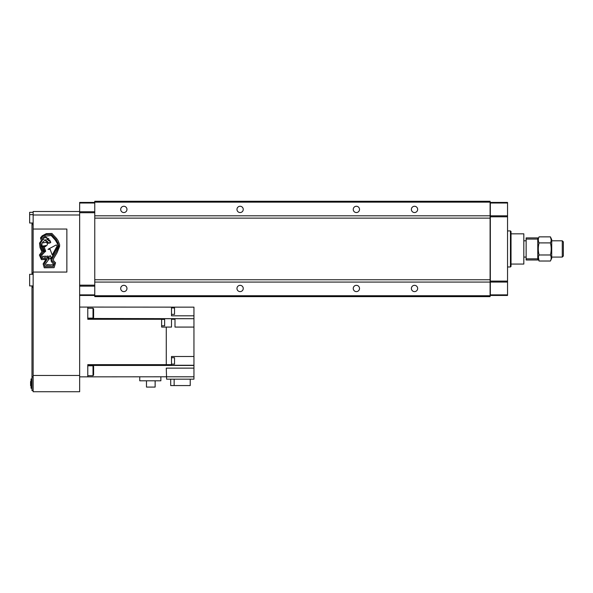 <?xml version="1.0" encoding="UTF-8"?>
<svg xmlns="http://www.w3.org/2000/svg" width="593" height="593" viewBox="0 0 593 593"><rect width="100%" height="100%" fill="white"/><g stroke="black" fill="none" stroke-linecap="round" stroke-linejoin="round"><path stroke-width="0.89" d="M98.482 282.083L102.671 282.083M482.191 282.083L486.379 282.083M102.671 215.808L98.482 215.808M486.379 215.808L482.191 215.808M414.522 291.615A3.143 3.143 0 0 1 411.379 288.48A3.143 3.143 0 0 1 414.522 285.337A3.143 3.143 0 0 1 417.657 288.48A3.143 3.143 0 0 1 414.522 291.615M356.378 291.615A3.143 3.143 0 0 1 353.243 288.48A3.143 3.143 0 0 1 356.378 285.337A3.143 3.143 0 0 1 359.521 288.48A3.143 3.143 0 0 1 356.378 291.615M356.378 212.553A3.143 3.143 0 0 1 353.243 209.411A3.143 3.143 0 0 1 356.378 206.268A3.143 3.143 0 0 1 359.521 209.411A3.143 3.143 0 0 1 356.378 212.553M414.522 212.553A3.143 3.143 0 0 1 411.379 209.411A3.143 3.143 0 0 1 414.522 206.268A3.143 3.143 0 0 1 417.657 209.411A3.143 3.143 0 0 1 414.522 212.553M123.833 291.615A3.143 3.143 0 0 1 120.69 288.48A3.143 3.143 0 0 1 123.833 285.337A3.143 3.143 0 0 1 126.969 288.48A3.143 3.143 0 0 1 123.833 291.615M240.106 291.615A3.143 3.143 0 0 1 236.97 288.48A3.143 3.143 0 0 1 240.106 285.337A3.143 3.143 0 0 1 243.249 288.48A3.143 3.143 0 0 1 240.106 291.615M123.833 212.553A3.143 3.143 0 0 1 120.69 209.411A3.143 3.143 0 0 1 123.833 206.268A3.143 3.143 0 0 1 126.969 209.411A3.143 3.143 0 0 1 123.833 212.553M240.106 212.553A3.143 3.143 0 0 1 236.97 209.411A3.143 3.143 0 0 1 240.106 206.268A3.143 3.143 0 0 1 243.249 209.411A3.143 3.143 0 0 1 240.106 212.553M94.761 295.744L94.761 296.619L490.1 296.619L490.1 295.744L94.761 295.744L94.761 201.272L490.1 201.272L490.1 295.744M490.1 282.083L94.761 282.083M490.1 215.808L94.761 215.808M490.1 202.146L94.761 202.146M94.761 202.435L79.647 202.435L79.647 285.166L94.761 285.166M79.647 294.869L94.761 294.869M79.647 286.152L94.761 286.152M79.647 212.724L94.761 212.724M79.647 211.738L94.761 211.738M79.647 203.014L94.761 203.014M79.647 295.455L94.761 295.455M31.978 274.292L33.141 274.003M31.044 381.499L30.577 381.499L30.577 385.68L31.044 385.68M31.978 378.942L31.044 378.942L31.044 388.237L31.978 388.237M31.978 274.003L31.978 223.012M33.141 390.565L31.978 390.565L31.978 285.922M31.978 223.42L33.141 223.42M31.978 286.211L33.141 286.211M33.141 274.292L29.65 274.292L29.65 285.922L33.141 285.922M33.141 212.316L29.65 212.316L29.65 223.012L33.141 223.012M79.647 211.501L33.141 211.501L33.141 214.992L79.647 214.992L79.647 391.728L33.141 391.728L33.141 375.451L79.647 375.451M33.141 214.992L33.141 375.451M507.541 266.969L510.447 266.969L510.447 230.922L507.541 230.922M510.447 230.922L511.025 231.5L511.025 266.383L510.447 266.969M490.329 294.869L490.329 295.455L507.541 295.455L507.541 294.869L490.329 294.869L490.329 202.435L507.541 202.435L507.541 294.869M507.541 282.083L490.329 282.083M507.541 281.097L490.329 281.097M507.541 216.793L490.329 216.793M507.541 215.808L490.329 215.808M507.541 203.014L490.329 203.014M171.503 357.72L174.527 357.72L174.527 364.117L171.503 364.117M161.622 325.787L164.646 325.787L164.646 319.397L161.622 319.397M171.503 314.349L174.527 314.349L174.527 307.952L171.503 307.952M93.019 308.249L93.019 318.13L93.598 317.544L93.598 308.827L93.019 308.249L87.786 308.249M93.019 365.799L93.019 375.68L93.598 375.102L93.598 366.378L93.019 365.799L87.786 365.799M155.136 380.802L155.136 387.081L146.478 387.081L146.478 380.802M160.866 376.844L160.866 380.802L139.763 380.802L139.763 376.844M190.227 379.172L190.227 385.569L170.688 385.569L170.688 379.172M174.149 385.569L174.149 379.172M193.948 376.785L193.948 379.172L166.618 379.172L166.27 368.127L193.948 368.127L193.948 376.785L166.618 376.785M193.948 327.077L193.948 318.7L174.994 318.7L174.994 327.077L193.948 327.077L193.948 365.266L171.503 365.266L171.503 356.497L193.948 356.497M171.503 315.802L193.948 315.802L193.948 307.137L171.503 307.137L171.503 315.802M161.622 319.271L161.622 327.077L171.503 327.077L171.503 318.7L161.622 318.7L161.622 319.271L87.786 319.271L87.786 307.078L79.647 307.078M166.27 327.077L166.27 364.651L87.786 364.651L87.786 376.844L79.647 376.844M87.786 376.844L166.27 376.785M166.27 364.658L171.503 364.658M171.503 307.137L87.786 307.078M193.948 318.7L87.786 318.478M193.948 318.478L193.948 315.802M193.948 368.127L193.948 365.451L87.786 365.451M174.994 319.271L171.503 319.271M523.819 257.08L526.139 257.08M523.819 240.802L526.139 240.802M511.025 264.063L523.819 264.063L523.819 233.827L511.025 233.827M563.35 241.877L563.35 256.013L562.283 257.08L562.283 240.802L563.35 241.877M551.72 257.08L562.283 257.08M551.72 240.802L562.283 240.802M526.139 258.83L526.139 259.993L537.769 259.993L537.769 258.83L526.139 258.83L526.139 237.897L537.769 237.897L537.769 258.83M537.769 239.061L526.139 239.061M551.179 239.883L550.423 236.859L551.72 239.639L551.72 258.244L550.423 261.024C551.431 259.022 551.431 257.014 550.423 254.983C551.431 250.95 551.431 246.925 550.423 242.9C551.431 240.899 551.431 238.883 550.423 236.859L539.067 236.859C538.059 238.86 538.059 240.877 539.067 242.9C538.059 246.933 538.059 250.965 539.067 254.983C538.059 256.991 538.059 259 539.067 261.024L538.392 257.08M537.769 258.244L539.067 261.024L550.423 261.024M537.769 239.639L539.067 236.859M538.392 240.802L538.311 239.883M550.423 242.9L539.067 242.9M550.423 254.983L539.067 254.983M551.105 257.08L551.179 258.007M42.822 245.932L42.755 246.043A1.164 1.164 0 0 0 43.845 246.636A3.825 3.825 0 0 0 45.787 245.635L45.713 245.517A6.812 6.812 0 0 1 42.822 245.932M41.903 244.472A3.795 3.795 0 0 0 43.178 247.311L44.994 251.943L45.691 251.165L44.201 247.014A4.826 4.826 0 0 0 46.536 245.532A1.482 1.482 0 0 0 44.883 242.596A6.441 6.441 0 0 0 42.955 242.915A0.608 0.608 0 0 1 42.259 242.693L45.446 239.654L45.491 240.721L46.38 240.55L46.069 241.284L47.151 241.269L46.988 242.159L47.692 241.766L47.766 242.819L48.685 242.67L48.418 243.412L49.086 242.663L49.686 243.197L50.842 242.211L49.931 241.885L50.338 241.284L48.27 240.595L49.953 240.513L49.76 240.113L46.677 239.461L48.834 238.712L45.765 237.815L46.817 237.526L45.542 237.259L42.926 237.941L45.535 236.118L51.198 235.525L55.438 240.276L57.351 243.582L58.181 246.08L51.005 258.963L51.287 261.431L53.578 264.256L52.77 265.375L51.984 264.515L50.82 265.456L49.997 264.53L49.249 265.523L48.47 264.53L47.744 265.56L47.307 264.515L46.165 265.62L45.468 264.004L48.73 259.423L47.603 258.014L47.848 257.021L49.441 258.882L50.257 258.756L51.087 257.221L50.338 255.746L49.864 255.761L49.389 257.258L48.826 257.258L47.818 255.813L47.27 257.355L46.721 257.355L45.92 255.887L45.238 257.406L44.72 257.451L44.127 255.931L42.637 257.503L41.732 255.146L44.312 252.499L41.725 246.399L41.732 243.53A1.579 1.579 0 0 0 41.984 243.693A3.795 3.795 0 0 0 41.903 244.472M43.133 263.892L44.253 267.791L54.074 267.665L55.564 262.773L53.674 260.927L53.37 258.963L56.98 252.87L59.611 246.362L59.634 244.657L58.181 240.847L56.602 238.482L51.917 233.464L46.321 233.635L42.177 235.829L40.48 237.897L41.05 239.794L41.762 239.913L39.531 243.167L40.042 247.607L41.933 251.751L39.397 255.02L41.428 259.623L45.869 259.46L43.133 263.892M33.141 272.061L66.861 272.061L66.861 229.039L33.141 229.039M47.069 259.208L44.208 263.974L45.038 266.717L53.207 266.509L54.43 263.27L52.154 260.92L52.088 258.837L56.313 251.788L58.803 246.11L57.803 242.722L55.898 239.268L51.354 234.487L46.202 234.554L42.666 236.555L41.302 238.26L42.385 238.935L44.127 238.979L42.585 239.824L40.517 243.123L41.058 247.526L43.156 252.062L40.517 255.146L41.851 258.518L46.491 258.504L47.069 259.208M50.146 249.312L52.206 254.983L57.113 246.051L56.35 244.894L48.026 249.305L50.146 249.312M490.1 279.755L94.761 279.755M490.1 218.128L94.761 218.128M31.978 224.584L33.141 224.584M31.978 376.903L33.141 376.903M31.978 287.375L33.141 287.375M31.978 272.839L33.141 272.839M29.65 214.644L33.141 214.644M93.019 318.13L87.786 318.13M93.019 375.68L87.786 375.68"/></g></svg>
